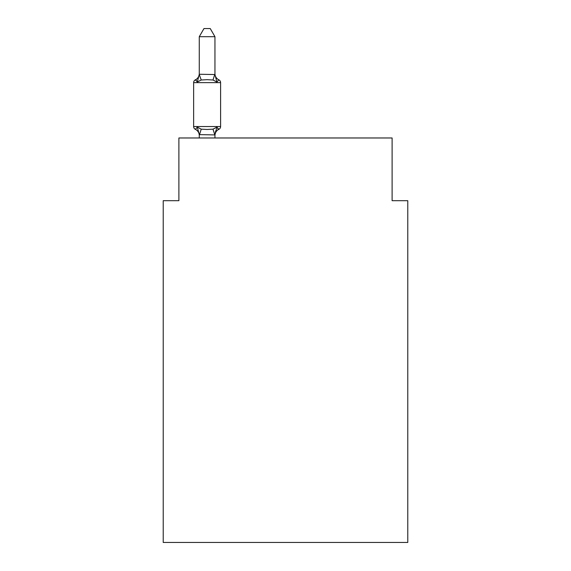 <?xml version="1.0" encoding="UTF-8"?>
<svg xmlns="http://www.w3.org/2000/svg" width="571" height="571" viewBox="0 0 571 571"><rect width="100%" height="100%" fill="white"/><g stroke="black" fill="none" stroke-linecap="round" stroke-linejoin="round"><path stroke-width="0.86" d="M407.78 542.45L407.78 200.685L392.106 200.685L392.106 137.975L178.894 137.975L178.894 200.685L163.22 200.685L163.22 542.45L407.78 542.45M214.953 36.701L199.272 36.701L203.983 28.55L210.242 28.55L214.953 36.701L214.953 74.537L216.909 82.024L218.836 79.819A3.133 3.133 0 0 1 220.599 82.638A3.133 3.133 0 0 0 218.836 79.819L216.909 82.024L218.836 79.819A3.133 3.133 0 0 1 220.599 82.638A3.133 3.133 0 0 0 218.836 79.819L216.909 82.024L218.836 79.819A3.133 3.133 0 0 1 220.599 82.638A3.133 3.133 0 0 0 218.836 79.819L216.909 82.024L218.836 79.819A3.133 3.133 0 0 1 220.599 82.638A3.133 3.133 0 0 0 218.836 79.819L216.909 82.024L218.836 79.819A3.133 3.133 0 0 1 220.599 82.638A3.133 3.133 0 0 0 218.836 79.819L216.909 82.024L218.836 79.819A3.133 3.133 0 0 1 220.599 82.638A3.133 3.133 0 0 0 218.836 79.819L216.909 82.024L218.836 79.819A3.133 3.133 0 0 1 220.599 82.638A3.133 3.133 0 0 0 218.836 79.819L216.909 82.024L218.836 79.819A3.133 3.133 0 0 1 220.599 82.638A3.133 3.133 0 0 0 218.836 79.819L216.909 82.024L218.836 79.819A3.133 3.133 0 0 1 220.599 82.638A3.133 3.133 0 0 0 218.836 79.819L216.909 82.024L218.836 79.819A3.133 3.133 0 0 1 220.599 82.638A3.133 3.133 0 0 0 218.836 79.819L216.909 82.024L218.836 79.819A3.133 3.133 0 0 1 220.599 82.638A3.133 3.133 0 0 0 218.836 79.819L216.909 82.024L218.836 79.819A3.133 3.133 0 0 1 220.599 82.638A3.133 3.133 0 0 0 218.836 79.819L216.909 82.024L218.836 79.819A3.133 3.133 0 0 1 220.599 82.638A3.133 3.133 0 0 0 218.836 79.819L216.909 82.024L218.836 79.819A3.133 3.133 0 0 1 220.599 82.638A3.133 3.133 0 0 0 218.836 79.819L216.909 82.024L218.836 79.819A3.133 3.133 0 0 1 220.599 82.638A3.133 3.133 0 0 0 218.836 79.819L216.909 82.024L218.836 79.819A3.133 3.133 0 0 1 220.599 82.638A3.133 3.133 0 0 0 218.836 79.819L216.909 82.024L218.836 79.819A3.133 3.133 0 0 1 220.599 82.638A3.133 3.133 0 0 0 218.836 79.819L216.909 82.024L218.836 79.819A3.133 3.133 0 0 1 220.599 82.638A3.133 3.133 0 0 0 218.836 79.819L216.909 82.024L218.836 79.819A3.133 3.133 0 0 1 220.599 82.638A3.133 3.133 0 0 0 218.836 79.819L216.909 82.024L218.836 79.819A3.133 3.133 0 0 1 220.599 82.638A3.133 3.133 0 0 0 218.836 79.819L216.909 82.024L218.836 79.819A3.133 3.133 0 0 1 220.599 82.638A3.133 3.133 0 0 0 218.836 79.819L216.909 82.024L218.836 79.819A3.133 3.133 0 0 1 220.599 82.638L193.633 82.638L193.633 126.534A3.133 3.133 0 0 0 195.396 129.353L197.316 127.147L195.396 129.353A3.133 3.133 0 0 1 193.633 126.534A3.133 3.133 0 0 0 195.396 129.353L197.316 127.147L195.396 129.353A3.133 3.133 0 0 1 193.633 126.534A3.133 3.133 0 0 0 195.396 129.353A3.133 3.133 0 0 1 193.633 126.534A3.133 3.133 0 0 0 195.396 129.353A3.133 3.133 0 0 1 193.633 126.534A3.133 3.133 0 0 0 195.396 129.353A3.133 3.133 0 0 1 193.633 126.534A3.133 3.133 0 0 0 195.396 129.353A3.133 3.133 0 0 1 193.633 126.534A3.133 3.133 0 0 0 195.396 129.353A3.133 3.133 0 0 1 193.633 126.534A3.133 3.133 0 0 0 195.396 129.353A3.133 3.133 0 0 1 193.633 126.534A3.133 3.133 0 0 0 195.396 129.353A3.133 3.133 0 0 1 193.633 126.534A3.133 3.133 0 0 0 195.396 129.353A3.133 3.133 0 0 1 193.633 126.534A3.133 3.133 0 0 0 195.396 129.353A3.133 3.133 0 0 1 193.633 126.534A3.133 3.133 0 0 0 195.396 129.353A3.133 3.133 0 0 1 193.633 126.534A3.133 3.133 0 0 0 195.396 129.353A3.133 3.133 0 0 1 193.633 126.534A3.133 3.133 0 0 0 195.396 129.353A3.133 3.133 0 0 1 193.633 126.534A3.133 3.133 0 0 0 195.396 129.353A3.133 3.133 0 0 1 193.633 126.534A3.133 3.133 0 0 0 195.396 129.353L197.316 127.147L201.235 129.16L207.116 129.474L212.997 129.16L216.909 127.147L218.836 129.353L217.936 128.925L218.836 129.353A3.133 3.133 0 0 0 220.599 126.534A3.133 3.133 0 0 1 218.836 129.353A3.133 3.133 0 0 0 220.599 126.534A3.133 3.133 0 0 1 218.836 129.353L217.936 128.925L218.836 129.353A3.133 3.133 0 0 0 220.599 126.534A3.133 3.133 0 0 1 218.836 129.353A3.133 3.133 0 0 0 220.599 126.534A3.133 3.133 0 0 1 218.836 129.353L217.936 128.925L218.836 129.353A3.133 3.133 0 0 0 220.599 126.534A3.133 3.133 0 0 1 218.836 129.353A3.133 3.133 0 0 0 220.599 126.534A3.133 3.133 0 0 1 218.836 129.353L217.936 128.925L218.836 129.353A3.133 3.133 0 0 0 220.599 126.534A3.133 3.133 0 0 1 218.836 129.353A3.133 3.133 0 0 0 220.599 126.534A3.133 3.133 0 0 1 218.836 129.353L217.936 128.925L218.836 129.353A3.133 3.133 0 0 0 220.599 126.534A3.133 3.133 0 0 1 218.836 129.353A3.133 3.133 0 0 0 220.599 126.534A3.133 3.133 0 0 1 218.836 129.353L217.936 128.925L218.836 129.353A3.133 3.133 0 0 0 220.599 126.534A3.133 3.133 0 0 1 218.836 129.353A3.133 3.133 0 0 0 220.599 126.534A3.133 3.133 0 0 1 218.836 129.353L217.936 128.925L218.836 129.353A3.133 3.133 0 0 0 220.599 126.534A3.133 3.133 0 0 1 218.836 129.353A3.133 3.133 0 0 0 220.599 126.534A3.133 3.133 0 0 1 218.836 129.353L217.936 128.925L218.836 129.353A3.133 3.133 0 0 0 220.599 126.534A3.133 3.133 0 0 1 218.836 129.353A3.133 3.133 0 0 0 220.599 126.534A3.133 3.133 0 0 1 218.836 129.353L217.936 128.925L218.836 129.353A3.133 3.133 0 0 0 220.599 126.534A3.133 3.133 0 0 1 218.836 129.353A3.133 3.133 0 0 0 220.599 126.534A3.133 3.133 0 0 1 218.836 129.353L217.936 128.925L218.836 129.353A3.133 3.133 0 0 0 220.599 126.534A3.133 3.133 0 0 1 218.836 129.353A3.133 3.133 0 0 0 220.599 126.534A3.133 3.133 0 0 1 218.836 129.353L217.936 128.925L218.836 129.353A3.133 3.133 0 0 0 220.599 126.534A3.133 3.133 0 0 1 218.836 129.353A3.133 3.133 0 0 0 220.599 126.534A3.133 3.133 0 0 1 218.836 129.353L217.936 128.925L218.836 129.353A3.133 3.133 0 0 0 220.599 126.534A3.133 3.133 0 0 1 218.836 129.353A3.133 3.133 0 0 0 220.599 126.534A3.133 3.133 0 0 1 218.836 129.353L217.936 128.925L218.836 129.353A3.133 3.133 0 0 0 220.599 126.534A3.133 3.133 0 0 1 218.836 129.353A3.133 3.133 0 0 0 220.599 126.534A3.133 3.133 0 0 1 218.836 129.353L217.936 128.925L218.836 129.353A3.133 3.133 0 0 0 220.599 126.534A3.133 3.133 0 0 1 218.836 129.353A3.133 3.133 0 0 0 220.599 126.534A3.133 3.133 0 0 1 218.836 129.353L217.936 128.925M216.909 82.024L218.836 79.819A3.133 3.133 0 0 1 220.599 82.638A3.133 3.133 0 0 0 218.836 79.819A3.133 3.133 0 0 1 220.599 82.638A3.133 3.133 0 0 0 218.836 79.819L216.909 82.024L218.836 79.819A3.133 3.133 0 0 1 220.599 82.638A3.133 3.133 0 0 0 218.836 79.819A3.133 3.133 0 0 1 220.599 82.638A3.133 3.133 0 0 0 218.836 79.819L216.909 82.024L218.836 79.819A3.133 3.133 0 0 1 220.599 82.638A3.133 3.133 0 0 0 218.836 79.819A3.133 3.133 0 0 1 220.599 82.638A3.133 3.133 0 0 0 218.836 79.819L216.909 82.024L218.836 79.819A3.133 3.133 0 0 1 220.599 82.638A3.133 3.133 0 0 0 218.836 79.819A3.133 3.133 0 0 1 220.599 82.638A3.133 3.133 0 0 0 218.836 79.819L216.909 82.024L212.997 80.004L207.116 79.69L201.235 80.004L197.316 82.024L195.396 79.819L196.288 80.247M197.316 82.024L195.396 79.819L197.316 82.024L195.396 79.819L197.316 82.024L195.396 79.819L197.316 82.024L195.396 79.819L197.316 82.024L195.396 79.819L197.316 82.024L195.396 79.819L197.316 82.024L195.396 79.819L197.316 82.024L195.396 79.819L197.316 82.024L195.396 79.819L197.316 82.024L195.396 79.819L197.316 82.024L195.396 79.819L197.316 82.024L195.396 79.819L197.316 82.024L195.396 79.819L197.316 82.024L195.396 79.819L197.316 82.024L195.396 79.819L197.316 82.024L199.272 74.259L214.953 74.537L214.953 73.616A6.895 6.895 0 0 0 218.836 79.819A3.133 3.133 0 0 1 220.599 82.638L220.599 126.534A3.133 3.133 0 0 1 218.836 129.353A3.133 3.133 0 0 0 220.599 126.534A3.133 3.133 0 0 1 218.836 129.353L216.909 127.147L218.836 129.353A3.133 3.133 0 0 0 220.599 126.534A3.133 3.133 0 0 1 218.836 129.353A6.895 6.895 0 0 0 214.953 135.555M216.909 127.147L218.836 129.353L216.909 127.147L218.836 129.353L216.909 127.147L218.836 129.353L216.909 127.147L218.836 129.353L216.909 127.147L218.836 129.353L216.909 127.147L218.836 129.353L216.909 127.147L218.836 129.353L216.909 127.147L218.836 129.353L216.909 127.147L218.836 129.353L216.909 127.147L218.836 129.353L216.909 127.147L218.836 129.353L216.909 127.147L218.836 129.353L216.909 127.147L218.836 129.353L216.909 127.147L218.836 129.353L216.909 127.147L214.953 134.913L199.272 134.628L199.272 135.555A6.895 6.895 0 0 0 195.396 129.353M214.953 134.628L215.688 130.937L214.953 134.628M199.272 36.701L199.272 74.537L201.235 80.004M199.272 137.975L199.272 134.628L197.316 127.147M214.953 74.537L214.953 73.616M193.633 82.638A3.133 3.133 0 0 1 195.396 79.819A6.895 6.895 0 0 0 199.272 73.616M214.953 137.975L214.953 134.913M220.599 82.638A3.133 3.133 0 0 0 218.836 79.819A3.133 3.133 0 0 1 220.599 82.638A3.133 3.133 0 0 0 218.836 79.819A3.133 3.133 0 0 1 220.599 82.638A3.133 3.133 0 0 0 218.836 79.819A3.133 3.133 0 0 1 220.599 82.638A3.133 3.133 0 0 0 218.836 79.819A3.133 3.133 0 0 1 220.599 82.638A3.133 3.133 0 0 0 218.836 79.819A3.133 3.133 0 0 1 220.599 82.638A3.133 3.133 0 0 0 218.836 79.819A3.133 3.133 0 0 1 220.599 82.638A3.133 3.133 0 0 0 218.836 79.819A3.133 3.133 0 0 1 220.599 82.638A3.133 3.133 0 0 0 218.836 79.819A3.133 3.133 0 0 1 220.599 82.638A3.133 3.133 0 0 0 218.836 79.819A3.133 3.133 0 0 1 220.599 82.638A3.133 3.133 0 0 0 218.836 79.819A3.133 3.133 0 0 1 220.599 82.638A3.133 3.133 0 0 0 218.836 79.819A3.133 3.133 0 0 1 220.599 82.638A3.133 3.133 0 0 0 218.836 79.819A3.133 3.133 0 0 1 220.599 82.638A3.133 3.133 0 0 0 218.836 79.819A3.133 3.133 0 0 1 220.599 82.638A3.133 3.133 0 0 0 218.836 79.819A3.133 3.133 0 0 1 220.599 82.638A3.133 3.133 0 0 0 218.836 79.819A3.133 3.133 0 0 1 220.599 82.638A3.133 3.133 0 0 0 218.836 79.819A3.133 3.133 0 0 1 220.599 82.638A3.133 3.133 0 0 0 218.836 79.819A3.133 3.133 0 0 1 220.599 82.638A3.133 3.133 0 0 0 218.836 79.819A3.133 3.133 0 0 1 220.599 82.638A3.133 3.133 0 0 0 218.836 79.819A3.133 3.133 0 0 1 220.599 82.638A3.133 3.133 0 0 0 218.836 79.819A3.133 3.133 0 0 1 220.599 82.638A3.133 3.133 0 0 0 218.836 79.819A3.133 3.133 0 0 1 220.599 82.638A3.133 3.133 0 0 0 218.836 79.819A3.133 3.133 0 0 1 220.599 82.638A3.133 3.133 0 0 0 218.836 79.819A3.133 3.133 0 0 1 220.599 82.638A3.133 3.133 0 0 0 218.836 79.819A3.133 3.133 0 0 1 220.599 82.638A3.133 3.133 0 0 0 218.836 79.819A3.133 3.133 0 0 1 220.599 82.638A3.133 3.133 0 0 0 218.836 79.819A3.133 3.133 0 0 1 220.599 82.638A3.133 3.133 0 0 0 218.836 79.819A3.133 3.133 0 0 1 220.599 82.638A3.133 3.133 0 0 0 218.836 79.819A3.133 3.133 0 0 1 220.599 82.638A3.133 3.133 0 0 0 218.836 79.819A3.133 3.133 0 0 1 220.599 82.638A3.133 3.133 0 0 0 218.836 79.819A3.133 3.133 0 0 1 220.599 82.638M218.836 129.353A3.133 3.133 0 0 0 220.599 126.534A3.133 3.133 0 0 1 218.836 129.353A3.133 3.133 0 0 0 220.599 126.534A3.133 3.133 0 0 1 218.836 129.353A3.133 3.133 0 0 0 220.599 126.534A3.133 3.133 0 0 1 218.836 129.353A3.133 3.133 0 0 0 220.599 126.534A3.133 3.133 0 0 1 218.836 129.353A3.133 3.133 0 0 0 220.599 126.534A3.133 3.133 0 0 1 218.836 129.353A3.133 3.133 0 0 0 220.599 126.534A3.133 3.133 0 0 1 218.836 129.353A3.133 3.133 0 0 0 220.599 126.534A3.133 3.133 0 0 1 218.836 129.353A3.133 3.133 0 0 0 220.599 126.534A3.133 3.133 0 0 1 218.836 129.353A3.133 3.133 0 0 0 220.599 126.534A3.133 3.133 0 0 1 218.836 129.353A3.133 3.133 0 0 0 220.599 126.534A3.133 3.133 0 0 1 218.836 129.353A3.133 3.133 0 0 0 220.599 126.534A3.133 3.133 0 0 1 218.836 129.353A3.133 3.133 0 0 0 220.599 126.534A3.133 3.133 0 0 1 218.836 129.353A3.133 3.133 0 0 0 220.599 126.534A3.133 3.133 0 0 1 218.836 129.353A3.133 3.133 0 0 0 220.599 126.534A3.133 3.133 0 0 1 218.836 129.353A3.133 3.133 0 0 0 220.599 126.534A3.133 3.133 0 0 1 218.836 129.353A3.133 3.133 0 0 0 220.599 126.534A3.133 3.133 0 0 1 218.836 129.353A3.133 3.133 0 0 0 220.599 126.534A3.133 3.133 0 0 1 218.836 129.353A3.133 3.133 0 0 0 220.599 126.534A3.133 3.133 0 0 1 218.836 129.353A3.133 3.133 0 0 0 220.599 126.534A3.133 3.133 0 0 1 218.836 129.353A3.133 3.133 0 0 0 220.599 126.534A3.133 3.133 0 0 1 218.836 129.353A3.133 3.133 0 0 0 220.599 126.534A3.133 3.133 0 0 1 218.836 129.353A3.133 3.133 0 0 0 220.599 126.534A3.133 3.133 0 0 1 218.836 129.353A3.133 3.133 0 0 0 220.599 126.534A3.133 3.133 0 0 1 218.836 129.353A3.133 3.133 0 0 0 220.599 126.534A3.133 3.133 0 0 1 218.836 129.353A3.133 3.133 0 0 0 220.599 126.534A3.133 3.133 0 0 1 218.836 129.353A3.133 3.133 0 0 0 220.599 126.534A3.133 3.133 0 0 1 218.836 129.353A3.133 3.133 0 0 0 220.599 126.534A3.133 3.133 0 0 1 218.836 129.353A3.133 3.133 0 0 0 220.599 126.534A3.133 3.133 0 0 1 218.836 129.353A3.133 3.133 0 0 0 220.599 126.534A3.133 3.133 0 0 1 218.836 129.353A3.133 3.133 0 0 0 220.599 126.534L193.633 126.534M201.235 129.16L199.4 134.949M212.997 129.16L214.824 134.949M214.824 74.216L212.997 80.004"/></g></svg>
